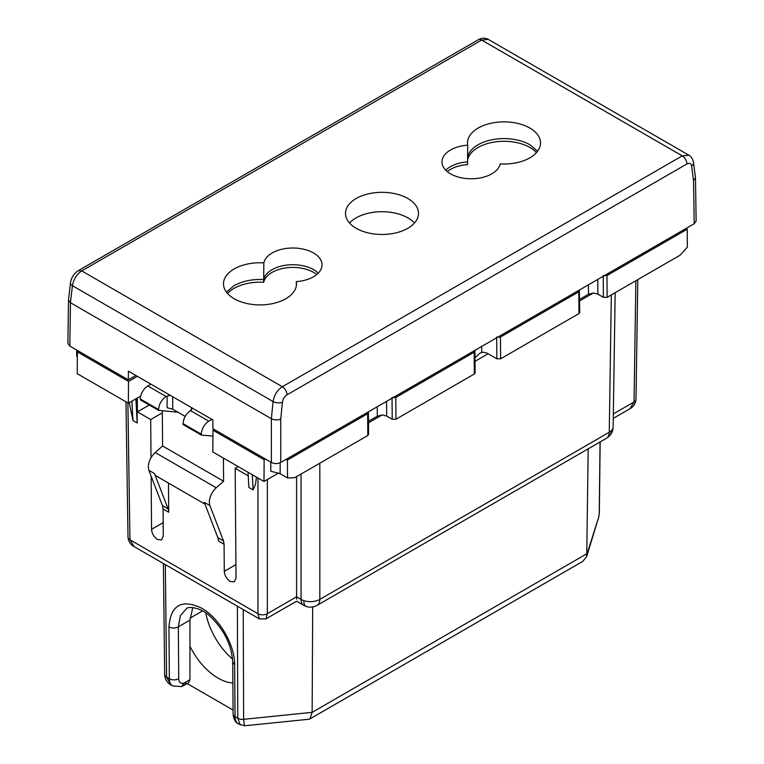 <?xml version="1.0" encoding="UTF-8"?>
<svg xmlns="http://www.w3.org/2000/svg" width="764" height="764" viewBox="0 0 764 764"><rect width="100%" height="100%" fill="white"/><g stroke="black" fill="none" stroke-linecap="round" stroke-linejoin="round"><path stroke-width="1.15" d="M78.616 351.163L77.365 351.889L128.514 381.417L137.339 376.327M474.998 357.819L479.973 353.178L481.74 352.443A15.929 9.197 60 0 1 488.196 353.818L496.858 358.822L500.611 358.822L578.978 313.574L579.761 312.486L579.341 290.062M77.365 351.889L77.202 373.653L128.352 403.191L128.514 381.417M77.336 356.616L76.648 356.225L76.696 350.055M140.7 396.058L128.352 403.191M368.487 421.27L377.311 416.179L382.334 414.938L386.689 416.055L392.209 419.235L395.962 419.235L395.8 397.471L392.047 397.471M579.656 299.354L588.481 294.255L593.504 293.013L597.868 294.13L603.379 297.32L607.132 297.32L606.969 275.546L603.216 275.546M462.669 380.73L468.485 377.368M214.235 429.463L212.984 430.189L212.822 451.954L263.981 481.482L278.698 472.983M212.984 430.189L264.143 459.718L265.385 459.002M286.147 459.336L287.398 460.052L287.531 477.968L280.168 473.718L270.781 471.197L270.781 462.115M368.162 411.987L367.637 413.725L287.398 460.052M474.692 350.485L474.167 352.223L395.8 397.471M474.941 351.125L475.112 372.899L474.329 373.997L395.962 419.235M368.42 412.627L368.582 434.401L367.809 435.499L294.684 477.71L287.531 477.968M685.976 228.503L687.218 229.219L687.352 247.135L680.256 255.1L607.132 297.32M687.218 229.219L606.969 275.546M579.589 290.712L578.816 291.8L500.449 337.048L496.695 337.048M135.887 398.837L137.205 422.969L132.965 420.525L129.25 402.676M137.205 422.969L137.014 398.187M248.033 472.286L248.863 487.432L253.104 489.886L255.472 484.309L256.475 477.156M248.224 475.838L235.178 468.313L236.019 578.1L234.328 581.881L230.203 581.461C226.631 579.007 224.654 575.626 224.282 571.329L224.072 544.216L218.447 540.969A13.274 7.659 -60 0 0 217.874 537.684L204.236 502.282L209.871 505.539L209.307 502.177C209.575 496.753 211.886 491.949 216.222 487.766L223.594 481.224L223.422 458.075M204.943 504.125L156.668 476.249A13.198 7.621 -60 0 1 154.49 473.565L148.865 470.309L162.503 505.711L163.066 508.996L163.276 536.108L161.596 539.881L157.46 539.46C153.898 537.006 151.931 533.635 151.549 529.328L151.138 476.23M151.005 457.808L150.709 419.541L137.405 411.853L137.3 398.025M149.267 405.006L137.405 411.853M192.595 408.224L190.522 410.631L208.839 421.203L211.953 419.407M208.839 421.203A10.62 6.131 120 0 0 201.324 434.21L201.324 435.06L212.946 436.101M209.871 505.539L223.508 540.931L224.072 544.216M238.167 466.584L235.178 468.313M162.34 412.827L150.709 419.541M148.865 470.309L148.302 466.947C148.569 461.532 150.88 456.729 155.216 452.546L162.589 446.004L162.321 410.726M158.568 409.523L158.568 410.383L140.318 399.839L140.318 398.989L158.568 409.523C159.017 404.003 161.548 399.677 166.151 396.554L167.115 396.01L167.115 407.699L172.721 409.217L185.174 416.399M150.947 384.187L147.834 385.982A10.62 6.131 120 0 0 140.318 398.989M263.981 481.482L264.143 459.718M265.91 618.916L259.33 618.878L134.072 546.566L129.956 539.785L127.884 402.914M296.594 476.612L296.594 599.253M686.731 228.933L686.721 228.064M168.481 483.068L168.701 512.252L163.066 508.996M259.33 618.878L257.955 613.693L129.956 539.785A6.637 3.83 -0.9 0 1 128.008 537.13L125.965 401.807M170.305 395.36L167.115 396.01M201.324 435.06L183.073 424.526L183.073 423.667C183.513 418.147 185.996 413.801 190.522 410.631M223.594 481.224L162.589 446.004M177.869 412.188L158.568 410.383M154.49 473.565L168.137 508.967A13.274 7.659 -60 0 1 168.701 512.252M319.82 463.194L319.82 599.377A13.274 7.793 -0 0 1 303.795 600.619A13.274 7.793 -0 0 1 301.054 599.377A13.274 7.659 120 0 0 303.795 605.355L296.594 601.201L265.967 618.878L267.343 613.693L296.594 596.799L301.054 599.377L301.054 474.033M613.272 418.366L629.918 408.75L634.044 401.979L613.339 413.926M312.686 606.941L312.142 712.354L587.153 553.575L598.747 517.037L599.329 513.379L600.151 441.926M163.391 563.488L164.671 674.488A6.637 3.849 -0.7 0 0 166.609 677.171L170.926 684.936M233.077 710.062L187.199 683.579M181.765 686.473L183.99 683.035L189.95 679.75L189.95 646.296A51.102 29.5 -120 0 0 232.867 683.006M165.31 564.596L166.609 677.171L169.35 678.747A15.929 9.197 -60 0 0 172.645 685.929L181.45 686.607A6.637 6.637 0 0 0 181.985 686.397L184.898 684.907L186.273 681.87M588.194 448.821L586.723 556.431L598.756 517.037M181.45 686.607A6.637 4.517 -108.9 0 0 183.99 683.035A9.292 5.367 -60 0 1 178.728 678.699A6.637 3.868 -0.4 0 1 169.35 678.747L168.949 626.891A6.637 3.868 -0.4 0 0 178.337 626.843L180.371 615.698L186.387 608.736C186.722 606.702 199.394 606.1 210.005 616.214C224.11 629.746 231.673 645.045 232.714 662.111L234.653 664.823L235.045 716.68A6.637 3.868 179.6 0 1 233.106 713.977L232.705 662.111M237.375 606.205L237.785 718.265L240.211 724.931M244.461 725.8L238.349 723.861A15.929 9.197 -60 0 1 235.045 716.68L237.785 718.265A6.637 3.887 -0.2 0 0 243.63 719.325L244.461 725.8L308.923 719.239L309.878 718.924L312.142 712.354L243.63 719.325L243.229 609.586M309.878 718.934L582.817 561.349L586.723 556.431M189.95 679.75L188.574 682.787L184.898 684.907M189.95 646.296L189.95 620.139L178.337 626.843L178.728 678.699M192.805 607.533L189.95 620.139M205.764 612.909A51.102 29.5 -120 0 0 232.571 659.074M202.565 610.894L190.007 618.143M271.363 462.449L212.889 428.69L212.889 419.942L128.419 371.18L128.285 379.851L69.81 346.082L67.872 343.342L68.521 300.071L70.46 302.735L271.373 418.729L271.363 462.449C274.496 463.939 277.618 463.939 280.751 462.449L694.189 223.756L696.128 221.016M135.868 375.477L128.285 379.851M691.63 165.989A6.637 4.269 -7.4 0 0 693.511 162.474L695.479 177.745L693.54 180.743L691.63 165.989C691.076 163.372 689.51 162.694 686.941 163.945L287.044 394.816C284.475 396.535 282.938 399.009 282.422 402.236L280.751 419.054C277.733 420.315 274.601 420.2 271.373 418.729L273.082 401.558L72.418 285.698L70.46 302.735L69.81 346.082M70.489 282.881A6.637 3.333 -173.5 0 0 70.469 282.966C71.281 277.628 73.936 273.502 78.434 270.599L81.758 270.924C76.62 274.352 73.506 279.28 72.418 285.698A6.637 3.333 -173.5 0 1 70.469 282.966L68.521 300.071M529.824 128.046A36.5 21.077 0 0 0 490.144 123.453A36.5 21.077 0 0 0 467.511 142.82A36.5 21.077 0 0 0 467.711 145.179A29.204 16.856 0 0 0 441.964 161.815A29.204 16.856 0 0 0 450.512 173.839A29.204 16.856 0 0 0 480.718 177.85A29.204 16.856 0 0 0 500.162 163.907A36.5 21.077 0 0 0 529.824 157.852A36.5 21.077 0 0 0 540.511 142.82A36.5 21.077 0 0 0 529.824 128.046M313.488 252.951A29.204 16.856 0 0 0 283.282 248.94A29.204 16.856 0 0 0 263.838 262.883A36.5 21.077 0 0 0 234.176 268.938A36.5 21.077 0 0 0 223.489 283.711A36.5 21.077 0 0 0 234.176 298.743A36.5 21.077 0 0 0 274.056 303.279A36.5 21.077 0 0 0 296.489 283.711A36.5 21.077 0 0 0 296.289 281.61A29.204 16.856 0 0 0 322.036 264.764A29.204 16.856 0 0 0 313.488 252.951M356.186 228.293A36.5 21.077 0 0 0 396.077 232.839A36.5 21.077 0 0 0 418.5 213.261A36.5 21.077 0 0 0 407.814 198.497A36.5 21.077 0 0 0 368.133 193.903A36.5 21.077 0 0 0 345.5 213.261A36.5 21.077 0 0 0 356.186 228.293M467.711 145.179L467.52 164.594A29.385 16.961 180 0 0 447.236 171.585M226.411 292.106L234.051 285.66C242.35 281.066 252.225 279.032 263.685 279.567L263.838 262.883M296.289 281.61L296.337 285.784M349.53 223.021A36.71 21.191 180 0 1 407.957 217.912A36.71 21.191 180 0 1 414.47 223.021M467.539 160.22A36.682 21.182 180 0 1 497.116 141.655A36.682 21.182 180 0 1 536.471 152.59M318.263 273.168A29.385 16.961 180 0 0 313.612 269.673A29.385 16.961 180 0 0 283.301 265.624A29.385 16.961 180 0 0 263.685 279.567L263.685 282.279A29.385 16.961 180 0 1 285.641 267.935A29.385 16.961 180 0 1 316.764 274.534M227.529 293.481A36.682 21.182 180 0 1 263.685 282.279M481.692 346.436L481.74 352.443M368.496 422.817L382.143 414.938M475.017 361.315L488.091 353.761M579.666 300.892L593.322 293.013M496.695 337.774L496.858 358.822M474.167 352.223L474.329 373.997M377.235 406.744L377.311 416.179M386.584 401.348L386.689 416.055M303.795 600.619A13.274 5.415 108.4 0 0 306.24 606.454A13.274 13.274 0 0 0 317.07 605.355A13.274 7.659 60 0 0 319.82 599.377L609.252 432.271L611.334 294.894M588.414 284.829L588.481 294.255M597.754 279.433L597.868 294.13M500.449 337.048L500.611 358.822M132.965 420.525L131.905 401.138M267.343 479.544L267.343 613.693A6.637 3.896 0 0 1 257.955 613.693L257.955 478.006M224.282 571.329L235.914 564.615M151.549 529.328L163.171 522.624M280.168 473.718L280.168 462.755M367.637 413.725L367.809 435.499M392.209 419.235L392.047 398.197M615.173 292.679L613.139 426.961A13.274 7.659 0.9 0 1 611.362 430.705A13.274 7.659 0.9 0 1 609.252 432.271A13.274 7.659 60 0 1 606.501 438.259A13.274 13.274 0 0 0 613.139 426.923M603.379 297.32L603.226 276.272M578.816 291.8L578.978 313.574M629.928 408.75C633.566 406.754 635.591 403.612 635.982 399.314A6.637 3.83 0.9 0 1 634.044 401.979L635.877 280.722M253.104 489.886L252.273 474.731M147.834 385.982L166.151 396.554M183.073 423.667L201.324 434.21M216.222 487.766L155.216 452.546M223.508 540.931L217.874 537.684M168.137 508.967L162.503 505.711M611.362 430.705A13.274 9.388 45 0 1 609.252 436.148M168.949 626.891C170.725 605.069 181.584 598.804 201.524 608.096C219.077 617.713 234.949 644.902 234.653 664.823M191.449 410.077L191.449 407.565M172.721 409.217L172.721 396.755M599.329 513.379A6.637 3.82 0.7 0 1 599.234 514.019L600.055 441.974M280.751 419.054L280.751 462.449M693.54 180.743L694.189 223.756M282.422 402.236A6.637 3.266 -174.3 0 1 273.082 401.558C274.123 395.103 277.217 390.165 282.346 386.737L81.758 270.924L481.645 40.053L682.242 155.866L282.346 386.737A6.637 3.83 -120 0 1 287.044 394.816M488.263 39.384L688.899 155.216C688.851 155.121 692.365 156.706 693.511 162.474A6.637 4.269 -7.4 0 0 693.502 162.36M688.889 155.216L682.242 155.866C685.079 157.814 686.645 160.507 686.941 163.945M478.331 39.718A6.637 3.83 60 0 1 481.645 40.053L488.272 39.384C484.987 37.703 481.673 37.818 478.331 39.718L78.434 270.599M467.568 157.327A36.682 21.182 180 0 1 491.94 139.755A36.682 21.182 180 0 1 529.949 144.778L537.589 151.215M445.737 170.21A29.385 16.961 180 0 1 467.52 161.882M134.072 546.566C130.434 544.57 128.409 541.418 128.018 537.13M317.07 605.355L606.501 438.259M303.795 605.355A13.274 13.274 0 0 0 306.24 606.454M635.992 399.314L637.797 279.614M164.671 674.488C164.957 679.186 167.039 682.663 170.907 684.926L172.645 685.929M238.349 723.861C235.407 722.553 233.66 719.258 233.106 713.977M695.479 177.745L696.128 220.997"/></g></svg>
